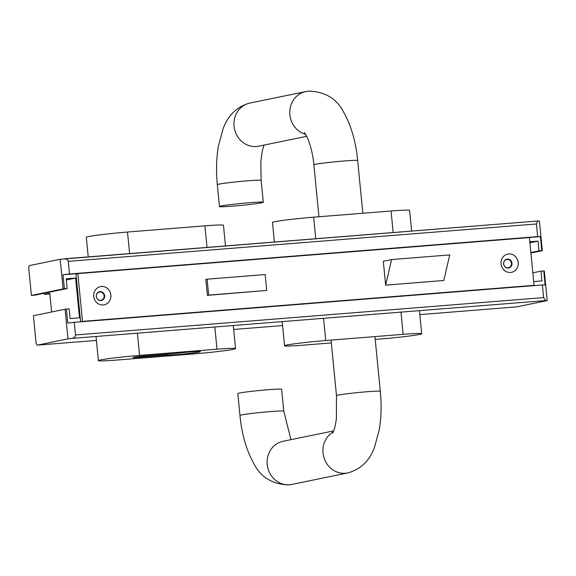 <?xml version="1.0" encoding="UTF-8"?>
<svg xmlns="http://www.w3.org/2000/svg" width="576" height="576" viewBox="0 0 576 576"><rect width="100%" height="100%" fill="white"/><g stroke="black" fill="none" stroke-linecap="round" stroke-linejoin="round"><path stroke-width="0.86" d="M385.639 285.142L443.794 280.498L449.748 254.916L391.601 259.56L383.299 261.266L385.639 285.142L391.601 259.56M207.115 279.18L205.834 279.446L207.389 295.358L208.67 295.099L207.115 279.18L265.169 274.543L266.731 290.462L208.67 295.099M207.389 295.358L266.731 290.462M101.383 286.481A9.302 8.59 78.4 0 0 93.722 296.417A9.302 8.59 78.4 0 0 103.198 304.985A9.302 8.59 78.4 0 0 110.858 295.049A9.302 8.59 78.4 0 0 101.383 286.481M508.716 253.958A9.302 8.59 78.4 0 0 501.048 263.894A9.302 8.59 78.4 0 0 510.53 272.462A9.302 8.59 78.4 0 0 518.191 262.526A9.302 8.59 78.4 0 0 508.716 253.958M82.512 321.372L534.082 285.322L529.394 237.571L77.832 273.622L75.946 274.01L80.626 321.761L82.512 321.372L77.832 273.622M508.68 267.998A4.5 4.154 78.4 0 0 507.298 259.121A4.5 4.154 78.4 0 0 506.866 259.178M101.347 300.521A4.5 4.154 78.4 0 0 99.965 291.643A4.5 4.154 78.4 0 0 99.533 291.701M534.082 285.322L80.626 321.761M100.044 291.629A4.5 4.154 78.4 0 0 96.365 296.69A4.5 4.154 78.4 0 0 101.383 300.514A4.5 4.154 78.4 0 0 100.044 291.629M507.37 259.106A4.5 4.154 78.4 0 0 503.698 264.168A4.5 4.154 78.4 0 0 508.716 267.991A4.5 4.154 78.4 0 0 507.37 259.106M37.44 345.132L67.99 338.854L65.081 309.211L33.401 315.72L36.014 342.382A3.002 1.145 85.4 0 0 37.39 345.139L96.415 340.43L37.44 345.132A3.002 1.145 85.4 0 1 37.39 345.139M67.99 338.854L71.885 338.407C74.225 337.946 75.427 336.802 75.485 334.966L543.643 297.59L542.405 284.954L545.126 284.976L543.751 270.95L544.291 270.95L547.2 300.593L516.65 306.871A3.002 1.145 85.4 0 1 516.6 306.878A3.002 1.145 85.4 0 1 516.542 306.878M75.485 334.966L74.246 322.33L542.405 284.954M533.714 281.57L541.937 280.915L540.986 271.166L532.858 272.837M530.906 253.001L542.304 250.661L538.992 250.877L538.042 241.128L529.913 242.798M538.992 250.877L530.863 252.547M31.414 295.43L28.8 268.769A3.002 1.145 85.4 0 1 29.635 265.55L60.185 259.272L63.094 288.922L31.414 295.43L35.1 295.135L67.154 288.547L63.094 288.922M64.39 288.77L63.014 274.745L69.509 273.989L537.66 236.606L536.422 223.978L537.689 221.004L60.185 259.272M69.509 273.989L68.27 261.353C67.889 259.632 66.557 258.782 64.267 258.804M542.304 250.661L539.395 221.011L537.689 221.004M65.081 309.211L69.142 308.844L70.099 318.593L79.502 317.837L75.6 278.05L66.312 279.958M75.6 278.05L66.197 278.798L67.154 288.547M44.388 293.227L44.503 294.386L49.781 293.299L51.61 311.983M538.042 241.128L529.812 241.783M74.246 322.33L67.752 323.086L66.377 309.06M541.757 250.654L540.382 236.628L63.014 274.745M540.986 271.166L543.751 270.95M540.382 236.628L537.66 236.606M44.503 294.386L49.846 293.954M104.098 295.848A4.205 3.881 78.4 0 0 99.382 292.039A4.205 3.881 78.4 0 0 96.358 296.46A4.205 3.881 78.4 0 0 101.074 300.269A4.205 3.881 78.4 0 0 104.098 295.848M511.43 263.326A4.205 3.881 78.4 0 0 506.714 259.517A4.205 3.881 78.4 0 0 503.69 263.945A4.205 3.881 78.4 0 0 508.406 267.746A4.205 3.881 78.4 0 0 511.43 263.326M543.643 297.59L545.566 300.586L547.2 300.593M88.229 256.889L86.306 237.29A30.017 1.31 -5.6 0 1 127.49 232.034L204.905 225.85A30.017 1.31 -5.6 0 1 223.459 225.252L225.49 245.93M116.957 360.036A30.017 1.31 -5.6 0 1 98.402 360.641A30.017 1.31 -5.6 0 1 139.586 355.385L216.994 349.207A30.017 1.31 -5.6 0 1 235.555 348.602A30.017 1.31 -5.6 0 1 194.371 353.858L116.957 360.036M167.126 355.082A17.006 0.742 174.4 0 0 185.63 353.837A17.006 0.742 174.4 0 0 200.491 351.634A17.006 0.742 174.4 0 0 191.779 351.842A17.006 0.742 174.4 0 0 174.665 353.534L146.786 355.759A10.008 0.439 174.4 0 0 133.063 357.509A10.008 0.439 174.4 0 0 139.248 357.307L167.126 355.082L167.033 354.139M249.674 202.702A22.01 0.958 -5.6 0 1 263.282 202.262A22.01 0.958 -5.6 0 1 233.078 206.114A22.01 0.958 -5.6 0 1 219.47 206.561A22.01 0.958 -5.6 0 1 249.674 202.702M239.954 415.462A22.01 0.958 174.4 0 1 270.158 411.61A22.01 0.958 174.4 0 1 283.766 411.163L281.621 389.282A22.01 0.958 174.4 0 0 268.013 389.722A22.01 0.958 174.4 0 0 237.809 393.574L239.954 415.462C241.798 434.462 246.514 450.619 254.081 463.939C260.654 477.072 272.052 484.07 288.274 484.927L291.924 484.409A22.01 20.318 78.4 0 1 289.634 484.733A22.01 20.318 78.4 0 1 267.372 465.703A22.01 20.318 78.4 0 1 283.061 441.288L333.677 430.884M375.214 339.415L380.527 338.99A30.017 1.31 174.4 0 0 421.711 333.742A30.017 1.31 174.4 0 0 403.15 334.339L325.742 340.524A30.017 1.31 174.4 0 0 284.558 345.78A30.017 1.31 174.4 0 0 303.113 345.175L331.33 342.922M274.385 242.028L272.462 222.422A30.017 1.31 -5.6 0 1 313.646 217.174L391.061 210.989A30.017 1.31 -5.6 0 1 409.615 210.384L411.646 231.07M68.27 261.353L536.422 223.978M516.65 306.871L419.832 314.604L516.6 306.878M282.571 325.562L233.676 329.465L282.571 325.562M71.885 338.407L545.566 300.586M64.447 258.79L537.61 221.011M127.49 232.034L129.607 253.584M137.405 333.173L139.586 355.385M204.905 225.85L207.014 247.406M214.819 326.988L216.994 349.207M139.169 356.508L139.248 357.307M333.216 431.971A22.01 20.318 78.4 0 0 323.899 457.438A22.01 20.318 78.4 0 0 345.449 473.263A22.01 20.318 78.4 0 0 347.731 472.939C360.526 469.44 369.425 460.973 374.422 447.545L379.267 429.761C381.269 417.665 381.614 404.856 380.304 391.327A22.01 0.958 174.4 0 0 366.696 391.774A22.01 0.958 174.4 0 0 336.492 395.626L336.37 418.946L335.426 424.706C334.526 428.702 333.569 431.546 332.554 433.224M304.351 132.624C307.512 135.907 312.739 150.365 313.862 164.837A22.01 0.958 -5.6 0 1 344.066 160.985A22.01 0.958 -5.6 0 1 357.674 160.538C355.831 141.538 351.122 125.381 343.548 112.061C336.982 98.928 325.577 91.93 309.355 91.073L305.712 91.591A22.01 20.318 78.4 0 0 289.75 112.399A22.01 20.318 78.4 0 0 305.604 134.381M305.712 91.591L249.898 103.061A22.01 20.318 78.4 0 0 234.209 127.483A22.01 20.318 78.4 0 0 256.471 146.506A22.01 20.318 78.4 0 0 258.761 146.182L306.684 136.332M249.898 103.061C237.269 106.402 228.37 114.869 223.207 128.448L218.354 146.282C216.36 158.371 216.014 171.166 217.325 184.673A22.01 0.958 -5.6 0 1 247.529 180.821A22.01 0.958 -5.6 0 1 261.137 180.374L263.282 202.262M325.742 340.524L323.561 318.312M315.756 238.723L313.646 217.174M391.061 210.989L393.17 232.546M400.975 312.127L403.15 334.339M98.402 360.641L96.034 336.478M235.555 348.602L233.294 325.519M347.731 472.939L291.924 484.409M283.766 411.163L290.945 439.668M380.304 391.327L374.94 336.593M362.844 213.242L357.674 160.538M263.959 145.116L262.195 151.315L260.791 162.094L261.137 180.374M217.325 184.673L219.47 206.561M336.492 395.626L331.049 340.099M318.953 216.749L313.862 164.837M284.558 345.78L282.19 321.61M421.711 333.742L419.45 310.651"/></g></svg>

